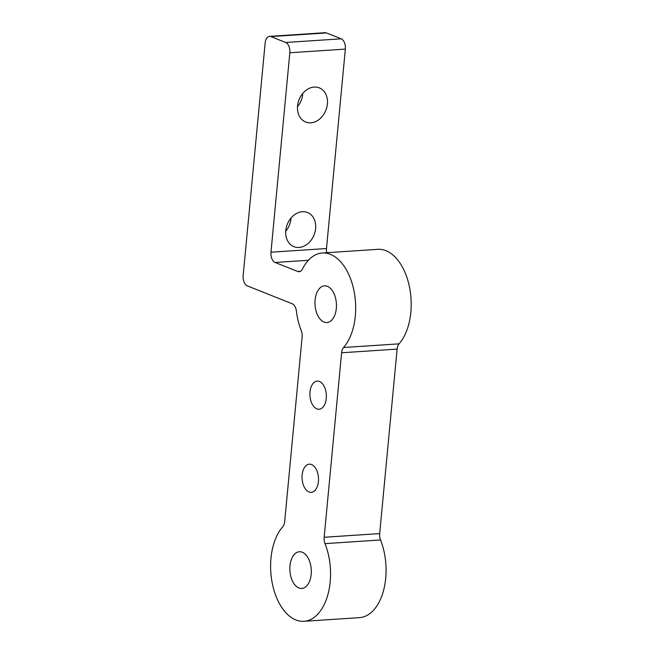 <?xml version="1.0" encoding="UTF-8"?>
<svg xmlns="http://www.w3.org/2000/svg" width="654" height="654" viewBox="0 0 654 654"><rect width="100%" height="100%" fill="white"/><g stroke="black" fill="none" stroke-linecap="round" stroke-linejoin="round"><path stroke-width="0.98" d="M289.967 565.874A18.386 10.701 86.2 0 1 299.368 551.755A18.386 10.701 86.2 0 1 311.181 574.326A18.386 10.701 86.2 0 1 301.788 588.445A18.386 10.701 86.2 0 1 289.967 565.874M315.105 299.965A18.386 10.701 86.2 0 1 324.498 285.847A18.386 10.701 86.2 0 1 336.32 308.418A18.386 10.701 86.2 0 1 326.918 322.536A18.386 10.701 86.2 0 1 315.105 299.965M314.173 87.08A18.386 14.413 111.7 0 0 298.101 102.735A18.386 14.413 111.7 0 0 305.671 122.02A18.386 14.413 111.7 0 0 310.797 122.813A18.386 14.413 111.7 0 0 326.869 107.158A18.386 14.413 111.7 0 0 319.291 87.865A18.386 14.413 111.7 0 0 314.173 87.08M302.385 211.724A18.386 14.413 111.7 0 0 286.321 227.379A18.386 14.413 111.7 0 0 293.891 246.672A18.386 14.413 111.7 0 0 299.009 247.457A18.386 14.413 111.7 0 0 315.081 231.802A18.386 14.413 111.7 0 0 307.511 212.509A18.386 14.413 111.7 0 0 302.385 211.724M309.996 391.918A14.11 8.208 86.2 0 1 317.206 381.078A14.11 8.208 86.2 0 1 326.281 398.409A14.11 8.208 86.2 0 1 319.062 409.24A14.11 8.208 86.2 0 1 309.996 391.918M302.14 475.008A14.11 8.208 86.2 0 1 309.35 464.176A14.11 8.208 86.2 0 1 318.424 481.499A14.11 8.208 86.2 0 1 311.206 492.339A14.11 8.208 86.2 0 1 302.14 475.008M308.394 260.276L275.121 262.475L297.766 271.492A8.551 4.979 86.2 0 0 299.107 271.721A8.551 4.979 86.2 0 0 302.426 269.039A51.306 29.855 86.2 0 1 322.332 252.992L377.857 249.329A51.306 29.855 86.2 0 1 410.835 312.326A51.306 29.855 86.2 0 1 399.079 343.849A8.551 4.979 -93.8 0 0 397.117 349.105L379.68 533.599A8.551 4.979 -93.8 0 0 380.538 539.975L325.022 543.638A51.306 29.855 86.2 0 1 330.18 581.905A51.306 29.855 86.2 0 1 303.955 621.3A51.306 29.855 86.2 0 1 270.969 558.303A51.306 29.855 86.2 0 1 282.724 526.781A8.551 4.979 86.2 0 0 284.686 521.524L302.123 337.031A8.551 4.979 86.2 0 0 301.265 330.654A51.306 29.855 86.2 0 1 296.376 310.977A8.551 4.979 86.2 0 0 292.273 303.799L247.31 285.88A8.551 4.979 -93.8 0 1 243.165 275.604L265.156 42.927A8.551 4.979 -93.8 0 1 269.53 36.362L325.046 32.7A8.551 4.979 86.2 0 1 326.395 32.921L341.2 38.823A8.551 4.979 86.2 0 1 345.345 49.099L326.493 248.536A8.551 4.979 -93.8 0 0 326.714 252.706M380.538 539.975A51.306 29.855 86.2 0 1 385.705 578.242A51.306 29.855 86.2 0 1 359.471 617.638L303.955 621.3M322.332 252.992A51.306 29.855 86.2 0 1 355.318 315.988A51.306 29.855 86.2 0 1 343.563 347.511L399.079 343.849M345.345 49.099L289.828 52.761L270.977 252.199L326.493 248.536M326.395 32.921L270.879 36.583L285.675 42.485L341.2 38.823M302.786 93.399A18.386 14.413 -68.3 0 1 297.505 106.659M291.005 218.044A18.386 14.413 -68.3 0 1 285.724 231.303M397.117 349.105L341.601 352.768L324.163 537.261L379.68 533.599M325.022 543.638A8.551 4.979 86.2 0 1 324.163 537.261M341.601 352.768A8.551 4.979 86.2 0 1 343.563 347.511M275.121 262.475A8.551 4.979 86.2 0 1 270.977 252.199M289.828 52.761A8.551 4.979 -93.8 0 0 285.675 42.485M270.879 36.583A8.551 4.979 -93.8 0 0 269.53 36.362M297.766 271.492L300.415 271.32"/></g></svg>
